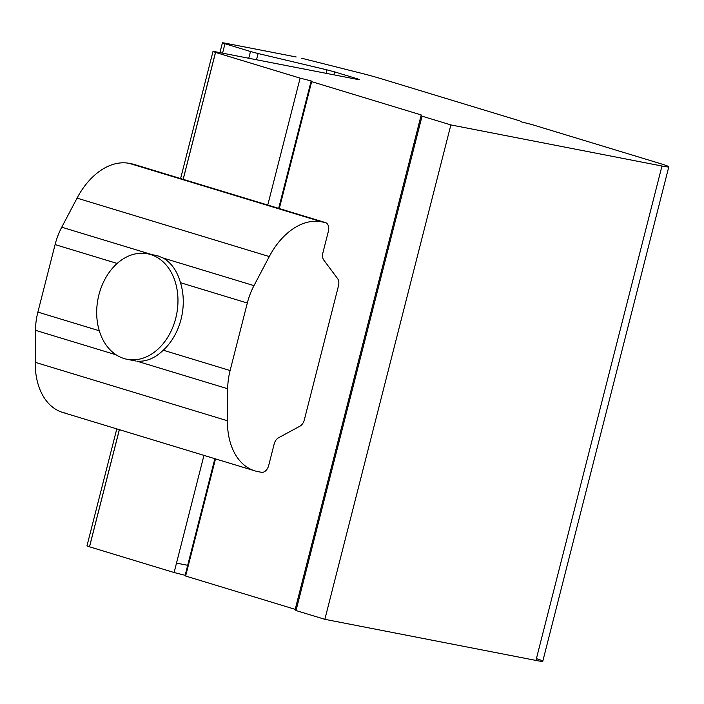 <?xml version="1.0" encoding="UTF-8"?>
<svg xmlns="http://www.w3.org/2000/svg" width="704" height="704" viewBox="0 0 704 704"><rect width="100%" height="100%" fill="white"/><g stroke="black" fill="none" stroke-linecap="round" stroke-linejoin="round"><path stroke-width="1.06" d="M386.443 255.798A107.554 80.177 -79 0 0 385.194 256.3A107.554 80.177 101 0 1 386.443 255.798M377.265 291.799L376.2 291.588L377.265 291.799M536.404 658.645A26.884 1.373 -165.7 0 1 535.946 660.422L324.852 619.318L535.946 660.422L661.971 166.021L450.868 124.925L324.852 619.318L450.868 124.925L422.039 116.16L296.014 610.553L324.852 619.318L296.014 610.553L295.205 609.347L421.221 114.954L311.652 81.638L279.303 208.56L311.652 81.638L421.221 114.954L422.039 116.16L450.868 124.925L661.971 166.021L535.946 660.422A26.884 1.373 14.3 0 0 542.784 661.214L668.8 166.822A26.884 1.373 -165.7 0 1 661.971 166.021A26.884 1.373 14.3 0 0 660.334 163.601A26.884 1.373 -165.7 0 1 668.8 166.822M531.546 124.45L660.334 163.601L531.546 124.45L520.502 121.669L520.01 120.947L379.958 78.364L520.01 120.947M361.214 73.234A26.884 1.373 -165.7 0 1 379.958 78.364A26.884 1.373 14.3 0 0 361.214 73.234L301.602 58.221L361.214 73.234M296.182 56.98L224.479 43.023L296.182 56.98M222.57 53.161L224.972 43.745L222.438 42.786L224.479 43.023L224.972 43.745L222.57 53.161M248.758 58.256L250.474 51.506L224.972 43.745L250.474 51.506L248.758 58.256M256.52 59.77L258.113 53.53L250.474 51.506L258.113 53.53L256.52 59.77M326.084 73.313L326.964 69.854L258.113 53.53L326.964 69.854L326.084 73.313M333.846 74.826L334.602 71.887L326.964 69.854L334.602 71.887L333.846 74.826M356.893 79.306L357.051 78.707L334.602 71.887L357.051 78.707L356.893 79.306M357.535 79.438L359.586 79.675L357.051 78.707L357.535 79.438L215.046 51.691L357.535 79.438M188.338 565.426L176.493 563.121L188.338 565.426M116.794 428.886L86.979 545.846L89.478 546.806L119.337 429.66L89.478 546.806L89.03 546.093M183.146 179.326L215.494 52.404L212.995 51.454L215.046 51.691L215.494 52.404L183.146 179.326M89.514 546.814L119.381 429.669L89.514 546.814L174.099 572.528L203.958 455.382L174.099 572.528L89.478 546.806M183.19 179.335L215.538 52.422L183.19 179.335M300.115 78.135L267.766 205.049L300.115 78.135L215.538 52.422L300.115 78.135L311.159 80.916L278.67 208.366L311.159 80.916L311.652 81.638M185.627 576.03L295.205 609.347L185.627 576.03L215.494 458.894L185.627 576.03L185.143 575.309L214.861 458.7L185.143 575.309L174.099 572.528M421.221 114.954L295.205 609.347L296.014 610.553L422.039 116.16M382.14 272.686A92.761 69.15 -79 0 0 380.838 273.372A92.761 69.15 101 0 1 382.14 272.686M124.071 358.547A53.75 40.066 101 0 1 98.419 296.859A53.75 40.066 101 0 1 147.594 253.774A53.75 40.066 101 0 1 150.586 254.522L158.338 256.027L150.586 254.522A53.75 40.066 -79 0 0 98.903 294.853A53.75 40.066 -79 0 0 124.071 358.547A53.75 40.066 -79 0 0 175.754 318.217A53.75 40.066 -79 0 0 150.586 254.522A53.75 40.066 101 0 1 176.229 316.21A53.75 40.066 101 0 1 127.054 359.295A53.75 40.066 101 0 1 124.071 358.547M151.985 254.628L61.75 227.198A53.777 35.737 106.9 0 0 55.097 244.587L117.172 263.454L55.097 244.587L37.884 312.101L99.29 330.766L37.884 312.101A53.777 35.737 106.9 0 0 35.473 330.308L35.2 362.314L227.427 420.754L227.7 388.749L136.814 361.126C146.036 361.944 154.845 358.31 163.258 350.214A53.777 40.093 -79 0 0 180.47 282.7C177.126 270.926 171.336 262.698 163.099 258.007L158.11 255.957L163.099 258.007L253.977 285.639L269.28 256.564L77.053 198.123L61.75 227.198L151.932 254.61M325.442 222.587L133.214 164.146A8.07 5.359 106.9 0 0 132.862 164.058L325.09 222.499A8.07 5.359 -73.1 0 1 325.442 222.587A8.07 5.359 -73.1 0 1 328.372 231.334L322.898 252.833A8.07 5.359 106.9 0 0 323.814 260.11L337.568 278.555A8.07 5.359 -73.1 0 1 338.492 285.833L304.304 419.927A8.07 5.359 -73.1 0 1 299.948 426.175L278.52 437.774A8.07 5.359 106.9 0 0 274.164 444.022L268.682 465.52A8.07 5.359 -73.1 0 1 261.413 472.296A8.07 5.359 106.9 0 0 268.682 465.52L274.164 444.022A8.07 5.359 -73.1 0 1 278.52 437.774L299.948 426.175A8.07 5.359 106.9 0 0 304.304 419.927L338.492 285.833A8.07 5.359 106.9 0 0 337.568 278.555L323.814 260.11A8.07 5.359 -73.1 0 1 322.898 252.833L328.372 231.334A8.07 5.359 106.9 0 0 325.09 222.499L321.517 221.804A67.223 44.669 106.9 0 0 269.28 256.564L253.977 285.639A53.777 35.737 106.9 0 0 247.324 303.028A53.777 35.737 -73.1 0 1 253.977 285.639L163.099 258.007C171.336 262.698 177.126 270.926 180.47 282.7L247.324 303.028L230.111 370.542A53.777 35.737 106.9 0 0 227.7 388.749A53.777 35.737 -73.1 0 1 230.111 370.542L163.258 350.214L230.111 370.542L247.324 303.028L180.47 282.7A53.777 40.093 101 0 1 163.258 350.214C154.845 358.31 146.036 361.944 136.814 361.126L227.7 388.749L227.427 420.754A67.223 44.669 106.9 0 0 257.84 471.601A67.223 44.669 -73.1 0 1 254.874 470.862A67.223 44.669 -73.1 0 1 227.427 420.754L35.2 362.314L35.473 330.308L116.142 354.834L35.473 330.308A53.777 35.737 -73.1 0 1 37.884 312.101L55.097 244.587A53.777 35.737 -73.1 0 1 61.75 227.198L77.053 198.123A67.223 44.669 -73.1 0 1 129.29 163.363L132.862 164.058A8.07 5.359 -73.1 0 1 134.684 165A8.07 5.359 106.9 0 0 133.558 164.27M153.815 254.989L158.11 255.957L153.815 254.989M65.613 413.16A67.223 44.669 -73.1 0 1 35.2 362.314A67.223 44.669 106.9 0 0 62.647 412.43L254.874 470.862M257.84 471.601L261.413 472.296M325.09 222.499L132.862 164.058M129.29 163.363L321.517 221.804L129.29 163.363A67.223 44.669 106.9 0 0 77.053 198.123L269.28 256.564A67.223 44.669 -73.1 0 1 321.517 221.804M376.244 291.412L377.309 291.623M219.921 52.642L222.438 42.786M180.602 178.552L212.995 51.454M147.594 253.774L156.323 255.473M127.054 359.295L135.722 360.985"/></g></svg>
